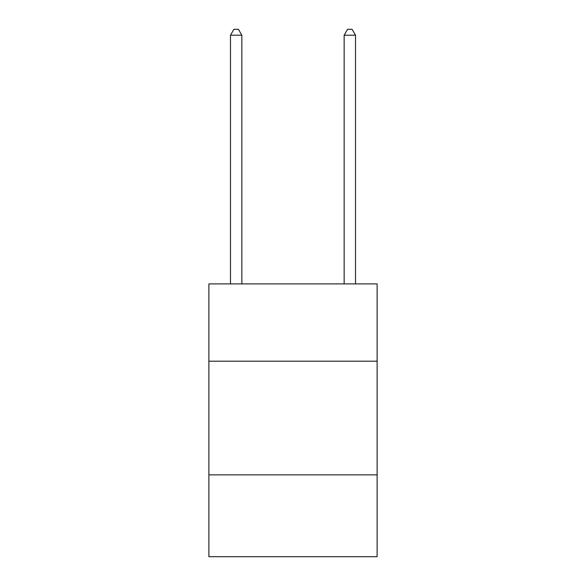 <?xml version="1.0" encoding="UTF-8"?>
<svg xmlns="http://www.w3.org/2000/svg" width="586" height="586" viewBox="0 0 586 586"><rect width="100%" height="100%" fill="white"/><g stroke="black" fill="none" stroke-linecap="round" stroke-linejoin="round"><path stroke-width="0.88" d="M377.113 361.196L377.113 283.91L208.887 283.91L208.887 361.196L377.113 361.196L377.113 556.7L208.887 556.7L208.887 361.196M377.113 474.865L208.887 474.865M241.85 283.91L241.85 35.211L230.488 35.211L230.488 283.91M230.488 35.211L233.895 29.3L238.443 29.3L241.85 35.211M355.512 283.91L355.512 35.211L344.15 35.211L344.15 283.91M344.15 35.211L347.557 29.3L352.105 29.3L355.512 35.211"/></g></svg>
